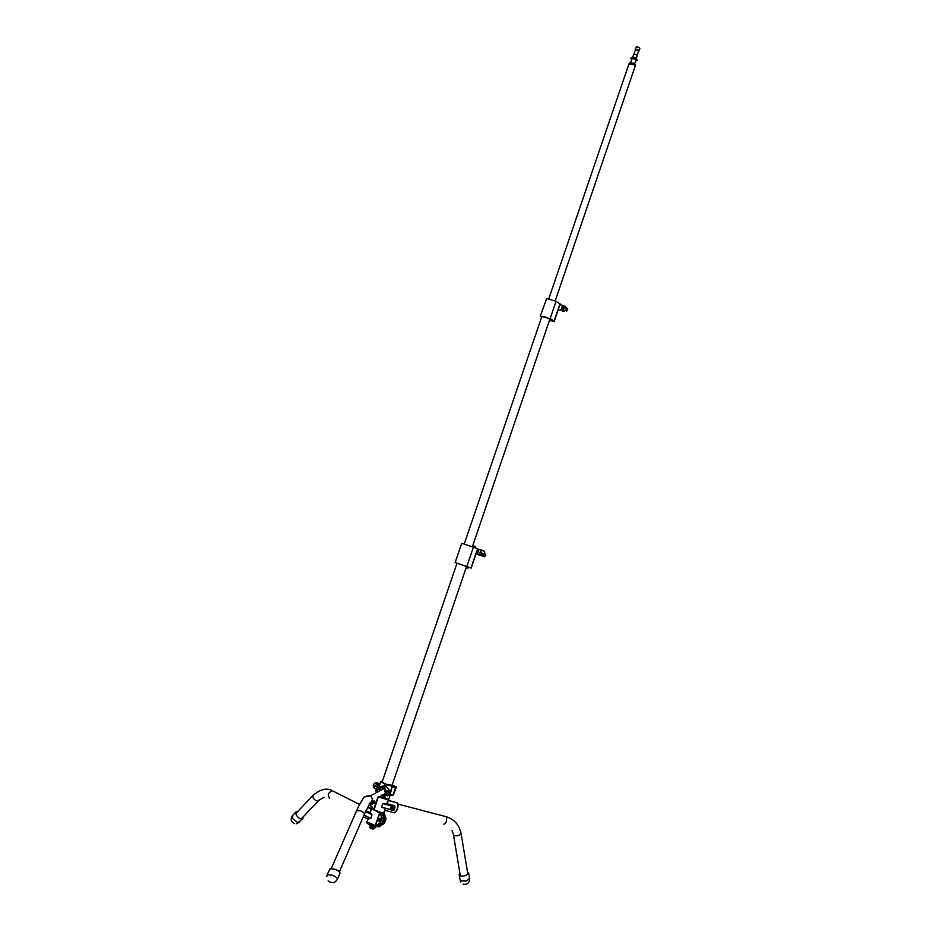 <?xml version="1.0" encoding="UTF-8"?>
<svg xmlns="http://www.w3.org/2000/svg" width="931" height="931" viewBox="0 0 931 931"><rect width="100%" height="100%" fill="white"/><g stroke="black" fill="none" stroke-linecap="round" stroke-linejoin="round"><path stroke-width="1.4" d="M370.433 827.903L373.203 828.811M373.284 828.881L370.201 827.973L373.238 828.741M370.363 828.322L373.226 829.114M372.388 828.613L370.363 827.519L372.388 828.613M367.198 821.328L366.826 821.573C367.28 822.829 370.142 824.226 375.414 825.762L379.964 826.041M366.802 821.619L366.546 822.376C367 823.632 369.863 825.041 375.135 826.565L379.697 826.775M377.858 825.855L382.897 823.155L384.41 818.337L382.653 812.6M382.711 812.565L384.491 818.326L382.967 823.179L377.811 825.878M378.382 826.053L379.883 826.088L384.456 823.213L385.934 818.477L383.921 812.484M382.676 823.446L384.305 823.47M382.897 823.155L384.48 823.167M384.398 818.733L385.934 818.861M384.41 818.337L385.958 818.57M382.85 812.868L384.375 813.031M379.324 818.675L380.442 818.268L381.245 819.687L380.663 821.468L379.394 821.782M378.591 812.647L379.278 812.926M378.067 811.681L379.755 813.298L375.484 825.599L380.104 823.039L381.768 818.151L380.511 813.729L371.632 808.352M371.62 808.387L370.201 812.623L372.039 814.869L365.546 811.588M364.044 814.986L370.817 818.43L368.525 817.511L368.746 819.536M379.01 818.617L378.952 821.177L379.86 818.652L378.545 820.316M378.556 820.397L379.22 821.794M379.755 813.298L380.651 813.613L381.954 812.484L383.735 818.256L382.175 812.775M368.048 818.826L368.408 817.453M365.685 811.285L370.457 813.694L369.863 812.81L370.899 810.494M365.045 796.61L369.584 795.318L370.515 795.807L364.696 796.901C364.417 796.948 361.926 799.031 356.596 810.726L360.437 810.796C363.137 811.925 364.475 813.031 364.428 814.101L364.591 813.717M371.492 808.015L369.549 804.012L364.417 814.148M379.627 813.252L375.146 825.599L367.21 821.898M375.775 825.785L377.683 825.948L381.966 823.435L383.735 818.244L381.954 818.093L380.22 823.179L375.88 825.739L377.695 825.948L381.978 823.435L380.29 822.795M370.771 813.473L372.039 814.869L370.817 818.43L363.951 815.184M379.394 813.17L377.986 811.576L373.82 809.912L377.986 811.576M392.824 806.269L391.101 806.805L390.531 808.562L391.614 809.772L393.324 809.283L393.429 807.224M378.254 797.017L374.018 809.982L381.326 812.542L384.363 812.204L385.12 808.434L381.629 807.2L393.324 810.47L394.686 806.735L382.839 803.651L386.784 803.558L388.739 799.322L386.4 799.392L378.545 796.855M374.925 801.905L373.831 800.683M372.633 804.198L372.225 803.674L374.309 803.697L374.925 801.952M371.492 802.976L372.365 803.604M385.318 808.399L385.003 810.377M397.712 803.174L388.355 800.462L386.924 803.918L385.131 803.569M393.487 810.273L381.629 807.2L382.839 803.651L394.791 806.432L386.9 803.709L394.372 805.652L394.942 806.56M392.649 806.316L393.929 807.491L392.859 806.281M371.504 802.859L372.214 803.651M378.521 812.565L379.254 812.903M381.326 812.542L378.603 812.658M382.827 797.902L384.666 797.506L385.946 798.961M395.012 807.096L394.011 810.086L395.023 807.084L394.476 805.897L394.849 807.072M373.645 809.586L369.91 803.441L372.295 808.818L373.68 809.598L377.905 797.215M382.21 798.298L380.465 797.308M394.372 805.652L394.686 806.735M369.91 803.441L373.494 809.47M385.748 798.146L384.666 797.506L386.4 799.392M369.537 803.465L371.492 808.027M397.246 802.79L388.378 800.404M375.484 790.908L376.659 787.591L378.417 787.812L376.985 787.417L379.08 786.311L380.104 786.939L379.231 786.09L380.442 786.73L384.829 785.496L382.536 787.172L382.28 787.998L384.305 786.951M384.294 786.916L382.222 788.033L382.466 787.161L384.631 785.787L385.329 783.972L384.829 785.496M382.653 786.928L382.606 786.858C379.15 786.532 377.067 788.126 376.357 791.664C377.067 788.126 379.15 786.52 382.606 786.858L384.619 785.776L380.453 786.846L384.654 785.857M382.304 781.33L381.21 781.4C380.779 781.854 382.164 782.715 385.329 783.972L382.117 781.889M377.299 791.152C378.091 788.662 379.743 787.533 382.257 787.789L382.315 787.801M395.186 790.023L394.616 791.199L395.186 790.023M389.507 792.141L388.413 795.237M393.464 785.555L392.149 786.497L390.159 794.771L389.298 794.865M385.853 795.458L387.319 790.861L389.042 789.849L385.853 785.892L389.042 789.849L390.717 790.582L389.065 790.198L387.482 791.082L386.598 795.121M390.159 794.771L392.638 795.388L389.949 794.236L392.079 786.113L386.295 784.67L385.737 786.183L383.584 787.556L385.737 786.183L386.598 784.286L392.486 785.834L393.266 785.403L392.288 784.67M386.865 795.179L384.584 796.308M380.453 797.308L386.097 798.879M383.316 788.406L383.688 788.65C386.481 792.758 385.492 795.237 380.709 796.11C385.492 795.237 386.493 792.747 383.688 788.65M384.934 795.993L386.691 795.132M391.043 791.013L389.111 792.106L387.575 795.854L388.972 791.757L390.892 790.663L389.065 790.198L387.436 791.059L389.007 791.781L390.892 790.663M396.222 787.428L393.371 794.969L396.269 787.195L393.394 785.485L392.44 786.125M393.01 794.969L396.117 786.846L392.673 786.008L395.559 787.591L393.01 794.969L393.685 794.783M391.916 786.439L395.407 787.894M392.591 785.927L393.406 785.776L392.591 785.927M386.167 794.934L387.936 795.435M387.215 791.862L388.972 792.409M387.319 790.861L389.111 792.106M387.901 795.668L390.101 794.76M383.316 788.417L383.374 788.185C386.877 792.537 385.946 795.283 380.57 796.412M379.778 789.441L380.721 788.045M384.235 794.993L382.071 794.876M340.013 873.243L340.024 873.22C340.024 871.963 338.279 870.601 334.776 869.135L329.888 868.856L327.27 874.814M467.525 872.161L468.735 873.336L465.651 875.606C461.834 876.56 459.67 876.292 459.158 874.803L459.972 873.65M303.215 816.813L302.994 818.477C300.922 819.629 298.665 818.442 296.198 814.928L295.942 811.983L297.78 811.471M379.266 821.317L380.511 821.317L380.488 818.884L379.72 820.886L379.173 819.734L380.209 819.361M379.173 819.78L380.139 820.269L379.173 819.78M372.668 802.918L374.064 802.278L372.784 801.952L373.017 803.302L374.064 802.278M371.55 802.708L372.109 803.313M373.796 803.069L373.82 802.057M373.552 802.848L372.807 803.069M391.707 808.504L393.091 807.864L391.823 807.538L392.056 808.888L393.091 807.864M390.589 808.317L391.148 808.911M392.824 808.655L392.835 807.643M392.568 808.434L391.835 808.655M389.286 793.922L389.658 793.189L389.286 793.922M389.17 794.352L389.554 793.317M380.395 818.919L380.639 820.502L379.545 821.398M379.825 819.164L380.57 818.5M379.103 821.41L379.86 818.652M379.266 821.596L379.929 821.654M388.949 794.585L388.297 795.202M388.972 793.061L388.751 794.178L389.589 792.7L388.879 793.026M388.751 794.178L389.658 793.189M389.449 792.956L389.6 792.362M388.588 794.422L388.634 793.736M388.774 793.317L388.716 794.155M377.218 787.289L378.195 784.519L378.556 785.322L379.673 783.693L378.219 786.765M377.358 786.462L373.284 785.089L374.448 783.239L377.986 784.903M471.121 568.015L477.743 548.731L471.179 568.038L467.734 566.909M392.079 785.287L466.582 566.444L457.04 563.208L382.106 782.028M456.772 563.185L455.119 562.58L461.718 543.25L477.743 548.731M455.119 562.58L471.179 568.038M466.629 566.467L468.06 566.956L467.932 568.178L468.212 567.34M466.175 567.631L467.56 568.085L467.874 567.188M474.356 547.451L475.252 546.567L472.715 545.752M474.473 547.312L474.926 546.439M473.227 545.857L472.867 546.904L473.227 545.857M474.973 547.451L475.264 546.613M466.163 567.654L467.56 568.085M476.8 552.677L477.638 550.279M476.183 553.305L476.381 553.817C477.824 553.503 478.522 552.025 478.487 549.395L477.487 549.465M476.742 553.945L478.255 554.504C479.721 554.189 480.431 552.7 480.396 550.035L479.919 549.755M479.64 549.662L480.512 549.802L482.025 553.898L480.99 555.516L480.291 554.143L477.952 554.399M635.14 66.206L633.569 64.332L628.902 64.03L548.848 298.665M636.711 46.713L639.539 47.725M635.14 49.599L636.536 46.783L638.887 47.306L639.853 48.493M635.326 50.181L638.038 49.797L639.015 50.937L638.515 51.286M634.011 54.021L635.361 50.076L637.758 50.216L638.55 51.182M632.568 57.128L634.058 54.01L637.176 55.092M634.418 53.858L637.141 55.057L636.455 58.478M629.915 62.726L633.767 63.25L635.14 64.542M629.147 63.424L630.019 62.703L633.836 63.552L635.314 65.566M629.019 63.82L633.708 63.936L635.175 65.961M541.551 317.436L540.259 316.156L546.695 298.525L556.04 301.318L560.148 303.96L554.236 321.183M541.761 316.808L542.121 316.447C545.508 316.796 548.091 317.75 549.86 319.333L550.931 319.799M540.259 316.156L550.128 318.681L554.108 321.09L559.985 303.785M560.148 303.96L554.271 321.253L550.268 320.73M551.152 319.775L550.861 320.648L549.302 320.846M549.267 319.961L550.861 320.648M557.192 302.04L556.051 301.33M558.74 308.103L559.682 305.636M558.367 309.185L559.938 304.588M559.915 309.895C561.509 309.383 562.266 307.893 562.196 305.461L561.882 305.321M561.614 305.205L564.198 307.963L563.104 309.697L562.417 308.964L559.799 310.128M370.026 824.831L369.991 826.553L371.748 827.461L375.007 827.892L375.426 826.647M374.495 828.008L370.48 826.751L370.992 825.238M373.692 826.169L373.156 827.729M371.399 809.016L367.733 807.165M367.768 807.107L371.422 808.946L367.768 807.107M378.393 825.96L379.883 826.088L379.673 826.821M383.968 812.495L385.981 818.908L384.27 823.516L379.941 826.065M368.257 818.233L367.128 821.526L369.165 823.272L375.484 825.599M380.674 813.601L381.768 818.151M382.222 823.109L383.723 818.686L381.757 818.477M363.276 816.743L367.954 819.117M365.999 810.633L370.049 812.682L365.906 810.82M371.329 809.248L367.617 807.386M381.978 823.435L380.104 823.039M388.541 799.089L386.33 799.031L388.471 799.066M379.289 796.82L380.29 797.239L379.289 796.82M383.979 812.414L381.826 812.507M373.506 809.795L377.8 811.238M371.504 802.988L371.085 804.221M385.12 810.401L394.197 812.74C397.095 811.041 398.212 807.747 397.549 802.871L397.595 802.894C398.596 806.642 397.595 809.935 394.616 812.798M397.758 803.29C398.445 806.723 397.618 809.772 395.314 812.437M369.933 803.86L373.168 809.539M390.566 808.411L391.381 809.19M373.634 800.718L374.402 801.579M369.677 803.406L372.132 808.527M385.248 784.286L380.86 781.575M379.243 786.067L380.721 781.714L385.504 783.89L384.55 786.811L385.364 784.042M377.846 788.324L376.694 788.01L375.659 791.024M392.032 785.31L386.598 784.286M386.214 799.007L388.937 798.74M382.909 795.889L383.176 795.097M386.4 786.555L383.735 787.254L384.387 787.649C387.994 793.096 386.633 796.308 380.325 797.285M380.36 797.041C386.644 795.772 387.727 792.607 383.584 787.556L383.735 787.254M396.269 787.195L395.559 787.591M386.4 784.391L391.963 785.752M332.239 790.675L332.192 790.663C328.073 792.828 327.223 795.318 329.655 798.135M313.049 795.33L312.886 795.505C312.607 797.972 314.073 799.834 317.308 801.102L324.139 797.25M452.024 830.603L453.723 835.468C456.795 836.282 459.262 835.712 461.113 833.769L461.066 833.466M443.808 824.249C446.31 823.19 447.159 820.688 446.368 816.743L398.072 804.128M383.921 788.534L370.515 795.807C373.215 798.914 372.784 801.498 369.246 803.558M337.197 879.469L337.464 878.934C337.057 877.677 335.288 876.408 332.158 875.128L327.27 874.826L326.793 876.699M469.561 878.305L466.559 881.005L460.368 880.912L459.227 875.221M302.773 818.71L297.943 822.748L292.683 818.64L292.648 815.463M372.865 803.849L374.53 802.825L373.657 801.125L374.518 802.813C374.239 800.986 373.447 800.776 372.109 802.208C372.342 804.035 373.122 804.244 374.471 802.813L372.865 803.849L372.004 802.161M391.043 807.747L392.684 806.712L393.545 808.399L391.904 809.435L391.043 807.747M393.487 808.399C393.266 806.572 392.486 806.374 391.148 807.794C391.381 809.621 392.16 809.819 393.487 808.399M376.333 788.406L375.787 790M375.938 789.197L376.473 787.987L375.938 789.197M377.183 787.126L373.482 785.706L373.959 787.754L376.171 788.604L374.122 787.835L373.284 785.543M376.101 782.471L375.391 783.204L379.115 784.507M473.437 547.114L466.838 566.502M477.58 548.662L471.016 567.968M467.176 566.653L466.78 567.817M473.029 546.962L473.39 545.903M467.013 566.595L466.617 567.77M484.12 551.338L485.726 555.074L482.025 553.898M485.668 555.109L485.016 556.447L481.315 555.272M478.569 554.899L482.258 555.935M480.71 554.946L479.221 554.457M478.976 549.441L480.291 549.872M481.106 555.528L484.457 556.657L485.563 554.457L483.911 551.059L480.512 549.802M480.408 549.639L483.41 550.756M484.527 556.68L485.668 554.515L482.142 553.2M556.04 301.318L550.128 318.681M565.303 310.232L564.384 310.942L561.102 309.546M564.57 310.977L563.616 311.303L562.557 310.163M566.944 310.873L565.78 310.372L566.758 310.803L567.561 308.848L566.991 310.861L565.036 310.058M561.405 309.674L563.104 311.513L565.396 310.209M567.701 309.418L564.302 307.346L567.549 308.848L565.536 306.706L562.289 305.205M566.42 311.082L567.712 309.453L564.198 307.963M374.588 827.996L369.863 826.391M374.471 828.357L369.968 827.252M371.329 809.237L367.629 807.375M381.361 812.67L379.557 813.194M388.355 800.462L397.549 802.871M376.508 787.905L375.472 790.919M388.925 798.786L390.287 794.795M387.517 791.757L387.599 791.141M386.365 786.532L385.737 786.183M383.351 788.173L383.572 787.545M385.853 785.869L386.272 784.658M359.575 804.454L332.192 790.663C326.711 787.614 320.276 789.22 312.886 795.505L295.721 813.647M318.332 800.858L301.144 818.989M446.368 816.743C454.503 819.396 459.414 825.075 461.113 833.769L467.921 874.488M453.537 835.247L460.368 875.978M356.596 810.726L331.343 868.355M364.428 814.101L339.384 871.835M340.024 873.22L337.429 879.213C334.834 883.17 331.727 883.728 328.131 880.877M463.091 884.124C467.234 884.869 469.41 883.065 469.631 878.713L468.735 873.336M460.147 880.633L460.74 882.111M295.942 811.983L292.439 815.684C290.251 819.152 290.926 821.805 294.452 823.632M296.198 823.807L299.235 822.434M392.335 806.409L393.545 808.411L391.904 809.435M374.925 783.402L375.949 782.412L379.673 783.693M464.232 543.96L541.854 316.517M472.389 546.73L549.558 320.089M477.277 550.093L477.917 550.314M484.457 556.657L481.071 555.551M555.225 300.853L635.163 66.148M630.741 62.482L632.102 58.525M634.628 63.832L635.989 59.852M637.211 55.127L638.561 51.158M639.015 50.937L639.865 48.459M560.369 304.693L562.196 305.461M564.663 310.931L563.115 311.513L561.428 309.686M565.466 310.244L564.675 310.919M630.857 58.036C632.044 56.861 633.65 56.838 635.664 57.955L637.246 60.247L635.524 61.202M635.047 59.142L636.013 59.828M630.846 58.083L631.649 59.852M632.079 58.502L634.989 59.107"/></g></svg>
